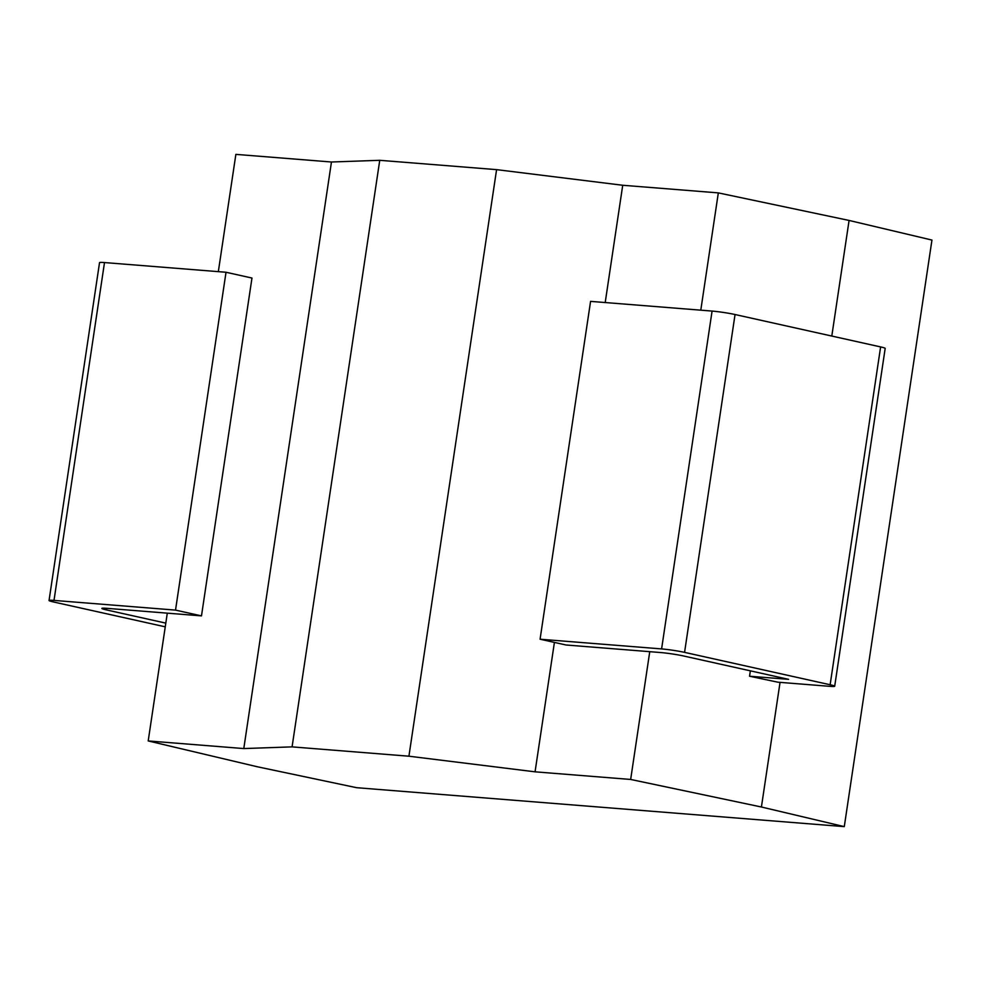 <?xml version="1.0" encoding="UTF-8"?>
<svg xmlns="http://www.w3.org/2000/svg" width="981" height="981" viewBox="0 0 981 981"><rect width="100%" height="100%" fill="white"/><g stroke="black" fill="none" stroke-linecap="round" stroke-linejoin="round"><path stroke-width="1.47" d="M167.297 613.15L148.205 740.937L257.243 766.75L356.618 787.694L844.285 826.627L931.95 240.063L849.08 220.443L718.325 192.889L622.727 185.262L496.582 169.639L379.745 160.308L331.455 162L235.869 154.373L218.334 271.651M331.455 162L243.791 748.564L148.205 740.937M379.745 160.308L292.08 746.872L243.791 748.564M496.582 169.639L408.918 756.204L292.08 746.872M622.727 185.262L605.203 302.54M554.412 642.408L535.062 771.826L408.918 756.204M718.325 192.889L700.79 310.168M649.753 651.678L630.66 779.454L535.062 771.826M849.08 220.443L831.802 336.054M780.042 682.371L761.415 807.007L630.66 779.454M750.355 670.832L749.545 676.228L777.847 682.187L829.73 686.332A16.419 1.14 -171.5 0 0 834.696 686.246A16.419 1.14 -171.5 0 0 830.134 684.75L684.566 652.365A16.419 1.14 -171.5 0 0 661.599 648.919L540.077 639.22L566.037 644.995L660.679 652.549A16.419 1.14 8.5 0 1 683.647 655.995L788.589 679.343L749.545 676.228M844.285 826.627L761.415 807.007M830.134 684.75L880.619 346.918A16.419 1.14 8.5 0 1 885.181 348.414L834.696 686.246M880.619 346.918L735.051 314.521A16.419 1.14 8.5 0 0 712.083 311.075L590.574 301.375L540.077 639.22M165.814 623.119L106.439 609.912A16.419 1.14 8.5 0 1 101.877 608.416A16.419 1.14 8.5 0 1 106.831 608.33L201.485 615.884L251.97 278.04L226.022 272.264L104.501 262.565A16.419 1.14 8.5 0 0 99.535 262.65L49.05 600.495A16.419 1.14 -171.5 0 0 53.612 601.991L165.262 626.834M201.485 615.884L175.525 610.108L54.004 600.409A16.419 1.14 -171.5 0 0 49.05 600.495M226.022 272.264L175.525 610.108M661.599 648.919L712.083 311.075M684.566 652.365L735.051 314.521M106.671 608.318L106.439 609.912M54.004 600.409L104.501 262.565"/></g></svg>
